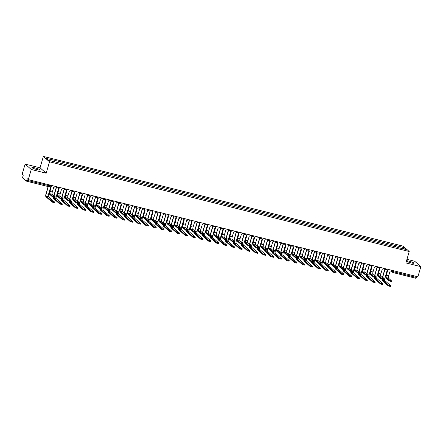 <?xml version="1.0" encoding="UTF-8"?>
<svg xmlns="http://www.w3.org/2000/svg" width="443" height="443" viewBox="0 0 443 443"><rect width="100%" height="100%" fill="white"/><g stroke="black" fill="none" stroke-linecap="round" stroke-linejoin="round"><path stroke-width="0.66" d="M36.907 169.558A4.192 0.559 16.2 0 0 39.975 169.891A4.192 0.559 16.2 0 0 34.991 167.88A4.192 0.559 16.2 0 0 31.924 167.548A4.192 0.559 16.2 0 0 36.907 169.558M406.392 261.243A4.192 0.559 16.2 0 0 410.966 262.854A4.192 0.559 16.2 0 0 414.028 263.186A4.192 0.559 16.2 0 0 409.05 261.176A4.192 0.559 16.2 0 0 406.541 260.733M25.107 164.093L31.248 169.47L28.291 179.642L417.893 276.82L420.85 266.642L405.91 262.915L409.221 251.519L403.075 246.136L43.359 156.418L40.047 167.819L25.107 164.093L22.15 174.265L23.235 175.218L22.776 176.801A1.074 0.293 -76 0 0 22.726 178.036L26.203 181.082A1.074 0.293 -76 0 0 26.237 181.104A1.074 0.293 -76 0 0 26.746 180.279L50.214 185.977M420.85 266.642L414.709 261.265L406.951 259.327M31.248 169.47L46.188 173.196L49.505 161.8L409.221 251.519M28.291 179.642L27.206 178.695L26.746 180.279M416.625 276.498L416.348 277.451A1.074 0.293 104 0 1 415.839 278.276A1.074 0.293 104 0 1 415.805 278.259L393.168 272.611M395.627 247.028L395.688 245.572L404.116 247.67L406.176 249.481L397.648 247.532M395.688 245.572L54.539 160.3L46.404 158.456L48.464 160.261L397.753 247.377M43.359 156.418L49.505 161.8M40.047 167.819L46.188 173.196M394.951 246.862L395.4 245.317M54.827 160.554L54.771 161.833M404.116 247.67L403.025 248.695M391.352 281.488L389.048 280.912L389.242 280.247L391.579 280.884L388.544 278.193A2.016 0.548 104 0 1 388.638 275.873L390.128 271.033A1.074 1.024 131.2 0 0 391.424 270.263L391.44 270.219M387.559 270.385L386.174 275.158A2.713 0.742 -76 0 0 386.041 278.282L389.048 280.912M387.182 270.136A1.074 1.024 -48.8 0 1 386.767 269.172M386.977 269.106L386.96 269.15A1.074 1.024 131.2 0 0 387.669 270.424L386.335 275.297A2.016 0.548 104 0 0 386.235 277.617L389.242 280.247M390.66 286.527L388.356 285.951L388.55 285.286L390.853 285.862L384.779 280.541A2.016 0.548 104 0 1 384.873 278.221L387.215 270.169M382.519 277.816A2.016 0.548 104 0 1 382.569 277.645L385 269.272M384.84 269.128L382.409 277.506A2.713 0.742 -76 0 0 382.359 277.678M382.071 279.328A2.713 0.742 -76 0 0 382.281 280.629L388.356 285.951M388.55 285.286L382.475 279.965A2.016 0.548 104 0 1 382.309 279.4M383.533 279.539L381.224 278.963L381.417 278.298L383.76 278.929L380.72 276.244A2.016 0.548 104 0 1 380.819 273.924L382.303 269.084A1.074 1.024 131.2 0 0 383.605 268.314L383.616 268.27M379.74 268.436L378.35 273.204A2.713 0.742 -76 0 0 378.222 276.332L381.224 278.963M379.358 268.181A1.074 1.024 -48.8 0 1 378.948 267.218M379.153 267.157L379.142 267.201A1.074 1.024 131.2 0 0 379.845 268.469L378.51 273.348A2.016 0.548 104 0 0 378.416 275.668L381.417 278.298M375.708 277.589L373.405 277.013L373.599 276.349L375.935 276.98L372.901 274.289A2.016 0.548 104 0 1 372.995 271.969L374.479 267.135A1.074 1.024 131.2 0 0 375.78 266.359L375.791 266.315M371.915 266.487L370.531 271.254A2.713 0.742 -76 0 0 370.398 274.383L373.405 277.013M371.539 266.232A1.074 1.024 -48.8 0 1 371.123 265.268M371.334 265.202L371.317 265.246A1.074 1.024 131.2 0 0 372.026 266.52L370.691 271.393A2.016 0.548 104 0 0 370.592 273.719L373.599 276.349M382.841 284.578L380.531 284.002L380.725 283.337L383.034 283.908L376.96 278.586A2.016 0.548 104 0 1 377.054 276.266L379.391 268.22M374.7 275.867A2.016 0.548 104 0 1 374.745 275.69L377.181 267.317M377.021 267.179L374.59 275.552A2.713 0.742 -76 0 0 374.54 275.729M374.246 277.379A2.713 0.742 -76 0 0 374.457 278.68L380.531 284.002M380.725 283.337L374.651 278.016A2.016 0.548 104 0 1 374.49 277.451M375.016 282.623L372.713 282.047L372.901 281.383L375.21 281.958L369.135 276.637A2.016 0.548 104 0 1 369.229 274.317L371.572 266.265M366.876 273.918A2.016 0.548 104 0 1 366.926 273.741L369.357 265.368M369.196 265.23L366.765 273.602A2.713 0.742 -76 0 0 366.715 273.774M366.427 275.424A2.713 0.742 -76 0 0 366.638 276.725L372.713 282.047M372.901 281.383L366.826 276.061A2.016 0.548 104 0 1 366.666 275.502M367.889 275.635L365.58 275.059L365.774 274.394L368.116 275.031L365.076 272.34A2.016 0.548 104 0 1 365.17 270.02L366.66 265.18A1.074 1.024 131.2 0 0 367.961 264.41L367.972 264.366M364.091 264.537L362.706 269.305A2.713 0.742 -76 0 0 362.579 272.428L365.58 275.059M363.714 264.283A1.074 1.024 -48.8 0 1 363.304 263.319M363.509 263.253L363.498 263.297A1.074 1.024 131.2 0 0 364.201 264.571L362.867 269.444A2.016 0.548 104 0 0 362.773 271.764L365.774 274.394M360.065 273.685L357.761 273.109L357.95 272.445L360.292 273.076L357.257 270.391A2.016 0.548 104 0 1 357.351 268.07L358.836 263.231A1.074 1.024 131.2 0 0 360.137 262.461L360.148 262.417M356.272 262.583L354.887 267.356A2.713 0.742 -76 0 0 354.754 270.479L357.761 273.109M355.895 262.328A1.074 1.024 -48.8 0 1 355.48 261.364M355.685 261.304L355.674 261.348A1.074 1.024 131.2 0 0 356.382 262.616L355.042 267.494A2.016 0.548 104 0 0 354.948 269.815L357.95 272.445M352.246 271.736L349.937 271.16L350.131 270.496L352.467 271.127L349.433 268.436A2.016 0.548 104 0 1 349.527 266.116L351.017 261.281A1.074 1.024 131.2 0 0 352.312 260.506L352.329 260.462M348.447 260.634L347.063 265.401A2.713 0.742 -76 0 0 346.935 268.53L349.937 271.16M348.071 260.379A1.074 1.024 -48.8 0 1 347.661 259.415M347.866 259.349L347.855 259.393A1.074 1.024 131.2 0 0 348.558 260.667L347.223 265.54A2.016 0.548 104 0 0 347.124 267.865L350.131 270.496M367.197 280.674L364.888 280.098L365.082 279.433L367.385 280.009L361.311 274.688A2.016 0.548 104 0 1 361.41 272.367L363.747 264.316M359.051 271.963A2.016 0.548 104 0 1 359.101 271.792L361.538 263.419M361.377 263.28L358.941 271.653A2.713 0.742 -76 0 0 358.896 271.825M358.603 273.475A2.713 0.742 -76 0 0 358.813 274.776L364.888 280.098M365.082 279.433L359.007 274.112A2.016 0.548 104 0 1 358.841 273.547M359.373 278.725L357.064 278.149L357.257 277.484L359.566 278.06L353.492 272.738A2.016 0.548 104 0 1 353.586 270.413L355.928 262.367M351.233 270.014A2.016 0.548 104 0 1 351.282 269.842L353.713 261.464M353.553 261.326L351.122 269.698A2.713 0.742 -76 0 0 351.072 269.876M350.778 271.526A2.713 0.742 -76 0 0 350.989 272.827L357.064 278.149M357.257 277.484L351.183 272.163A2.016 0.548 104 0 1 351.022 271.598M351.548 276.77L349.245 276.194L349.438 275.529L351.742 276.105L345.667 270.784A2.016 0.548 104 0 1 345.767 268.464L348.104 260.412M343.408 268.065A2.016 0.548 104 0 1 343.458 267.888L345.889 259.515M345.734 259.376L343.297 267.749A2.713 0.742 -76 0 0 343.247 267.921M342.96 269.571A2.713 0.742 -76 0 0 343.17 270.872L349.245 276.194M349.438 275.529L343.364 270.208A2.016 0.548 104 0 1 343.198 269.649M344.421 269.781L342.112 269.206L342.306 268.541L344.648 269.178L341.608 266.487A2.016 0.548 104 0 1 341.708 264.166L343.192 259.327A1.074 1.024 131.2 0 0 344.493 258.557L344.504 258.513M340.628 258.684L339.238 263.452A2.713 0.742 -76 0 0 339.111 266.575L342.112 269.206M340.252 258.43A1.074 1.024 -48.8 0 1 339.836 257.466M340.041 257.4L340.03 257.444A1.074 1.024 131.2 0 0 340.733 258.718L339.399 263.591A2.016 0.548 104 0 0 339.305 265.911L342.306 268.541M343.729 274.821L341.42 274.245L341.614 273.58L343.923 274.156L337.848 268.835A2.016 0.548 104 0 1 337.943 266.514L340.279 258.463M335.589 266.11A2.016 0.548 104 0 1 335.639 265.938L338.07 257.566M337.909 257.427L335.478 265.8A2.713 0.742 -76 0 0 335.429 265.972M335.135 267.622A2.713 0.742 -76 0 0 335.345 268.923L341.42 274.245M341.614 273.58L335.539 268.259A2.016 0.548 104 0 1 335.379 267.699M336.597 267.832L334.293 267.256L334.487 266.592L336.824 267.223L333.789 264.537A2.016 0.548 104 0 1 333.884 262.217L335.373 257.377A1.074 1.024 131.2 0 0 336.669 256.608L336.686 256.563M332.804 256.73L331.419 261.503A2.713 0.742 -76 0 0 331.286 264.626L334.293 267.256M332.427 256.475A1.074 1.024 -48.8 0 1 332.012 255.511M332.222 255.45L332.206 255.495A1.074 1.024 131.2 0 0 332.914 256.763L331.58 261.641A2.016 0.548 104 0 0 331.48 263.962L334.487 266.592M335.905 272.871L333.601 272.295L333.795 271.631L336.099 272.207L330.024 266.885A2.016 0.548 104 0 1 330.118 264.56L332.46 256.514M327.765 264.161A2.016 0.548 104 0 1 327.814 263.989L330.245 255.617M330.085 255.473L327.654 263.845A2.713 0.742 -76 0 0 327.604 264.022M327.316 265.673A2.713 0.742 -76 0 0 327.527 266.974L333.601 272.295M333.795 271.631L327.72 266.309A2.016 0.548 104 0 1 327.554 265.745M328.778 265.883L326.469 265.307L326.663 264.643L329.005 265.274L325.965 262.588A2.016 0.548 104 0 1 326.065 260.262L327.549 255.428A1.074 1.024 131.2 0 0 328.85 254.653L328.861 254.609M324.979 254.78L323.595 259.548A2.713 0.742 -76 0 0 323.468 262.677L326.469 265.307M324.603 254.526A1.074 1.024 -48.8 0 1 324.193 253.562M324.398 253.496L324.387 253.54A1.074 1.024 131.2 0 0 325.09 254.814L323.755 259.692A2.016 0.548 104 0 0 323.661 262.012L326.663 264.643M328.086 270.917L325.777 270.341L325.97 269.676L328.28 270.252L322.199 264.931A2.016 0.548 104 0 1 322.299 262.61L324.636 254.559M319.946 262.212A2.016 0.548 104 0 1 319.99 262.034L322.426 253.662M322.266 253.523L319.835 261.896A2.713 0.742 -76 0 0 319.785 262.073M319.492 263.723A2.713 0.742 -76 0 0 319.702 265.019L325.777 270.341M325.97 269.676L319.896 264.355A2.016 0.548 104 0 1 319.735 263.795M320.954 263.928L318.65 263.358L318.844 262.688L321.181 263.325L318.146 260.634A2.016 0.548 104 0 1 318.24 258.313L319.724 253.474A1.074 1.024 131.2 0 0 321.025 252.704L321.037 252.66M317.16 252.831L315.776 257.599A2.713 0.742 -76 0 0 315.643 260.722L318.65 263.358M316.784 252.576A1.074 1.024 -48.8 0 1 316.368 251.613M316.579 251.546L316.562 251.591A1.074 1.024 131.2 0 0 317.271 252.864L315.937 257.737A2.016 0.548 104 0 0 315.837 260.058L318.844 262.688M320.261 268.967L317.958 268.392L318.146 267.727L320.455 268.303L314.38 262.981A2.016 0.548 104 0 1 314.475 260.661L316.817 252.61M312.121 260.262A2.016 0.548 104 0 1 312.171 260.085L314.602 251.713M314.441 251.574L312.01 259.947A2.713 0.742 -76 0 0 311.961 260.119M311.673 261.769A2.713 0.742 -76 0 0 311.883 263.07L317.958 268.392M318.146 267.727L312.071 262.406A2.016 0.548 104 0 1 311.911 261.846M313.135 261.979L310.825 261.403L311.019 260.739L313.362 261.37L310.321 258.684A2.016 0.548 104 0 1 310.416 256.364L311.905 251.524A1.074 1.024 131.2 0 0 313.207 250.755L313.218 250.71M309.336 250.876L307.951 255.65A2.713 0.742 -76 0 0 307.824 258.773L310.825 261.403M308.959 250.622A1.074 1.024 -48.8 0 1 308.55 249.664M308.754 249.597L308.743 249.642A1.074 1.024 131.2 0 0 309.447 250.91L308.112 255.788A2.016 0.548 104 0 0 308.018 258.108L311.019 260.739M312.442 267.018L310.133 266.442L310.327 265.778L312.631 266.354L306.556 261.032A2.016 0.548 104 0 1 306.656 258.712L308.993 250.66M304.297 258.308A2.016 0.548 104 0 1 304.347 258.136L306.783 249.763M306.622 249.619L304.186 257.992A2.713 0.742 -76 0 0 304.142 258.169M303.848 259.82A2.713 0.742 -76 0 0 304.059 261.121L310.133 266.442M310.327 265.778L304.252 260.456A2.016 0.548 104 0 1 304.086 259.891M305.31 260.03L303.006 259.454L303.195 258.79L305.537 259.421L302.503 256.735A2.016 0.548 104 0 1 302.597 254.409L304.081 249.575A1.074 1.024 131.2 0 0 305.382 248.8L305.393 248.756M301.517 248.927L300.132 253.695A2.713 0.742 -76 0 0 300 256.824L303.006 259.454M301.14 248.673A1.074 1.024 -48.8 0 1 300.725 247.709M300.93 247.643L300.919 247.687A1.074 1.024 131.2 0 0 301.628 248.96L300.288 253.839A2.016 0.548 104 0 0 300.193 256.159L303.195 258.79M304.618 265.064L302.309 264.488L302.503 263.823L304.812 264.399L298.737 259.077A2.016 0.548 104 0 1 298.831 256.757L301.168 248.711M296.478 256.359A2.016 0.548 104 0 1 296.528 256.181L298.959 247.809M298.798 247.67L296.367 256.043A2.713 0.742 -76 0 0 296.317 256.22M296.024 257.87A2.713 0.742 -76 0 0 296.234 259.166L302.309 264.488M302.503 263.823L296.428 258.502A2.016 0.548 104 0 1 296.267 257.942M297.491 258.075L295.182 257.505L295.376 256.84L297.713 257.472L294.678 254.78A2.016 0.548 104 0 1 294.772 252.46L296.262 247.626A1.074 1.024 131.2 0 0 297.558 246.851L297.574 246.806M293.692 246.978L292.308 251.746A2.713 0.742 -76 0 0 292.181 254.869L295.182 257.505M293.316 246.723A1.074 1.024 -48.8 0 1 292.906 245.76M293.111 245.693L293.1 245.738A1.074 1.024 131.2 0 0 293.803 247.011L292.469 251.884A2.016 0.548 104 0 0 292.369 254.204L295.376 256.84M296.793 263.114L294.49 262.538L294.684 261.874L296.987 262.45L290.913 257.128A2.016 0.548 104 0 1 291.012 254.808L293.349 246.757M288.653 254.409A2.016 0.548 104 0 1 288.703 254.232L291.134 245.859M290.979 245.721L288.543 254.094A2.713 0.742 -76 0 0 288.493 254.265M288.205 255.916A2.713 0.742 -76 0 0 288.415 257.217L294.49 262.538M294.684 261.874L288.609 256.552A2.016 0.548 104 0 1 288.443 255.993M289.667 256.126L287.357 255.55L287.551 254.886L289.894 255.517L286.854 252.831A2.016 0.548 104 0 1 286.953 250.511L288.437 245.671A1.074 1.024 131.2 0 0 289.739 244.901L289.75 244.857M285.873 245.023L284.484 249.797A2.713 0.742 -76 0 0 284.356 252.92L287.357 255.55M285.497 244.769A1.074 1.024 -48.8 0 1 285.082 243.811M285.286 243.744L285.275 243.788A1.074 1.024 131.2 0 0 285.979 245.062L284.644 249.935A2.016 0.548 104 0 0 284.55 252.255L287.551 254.886M288.974 261.165L286.665 260.589L286.859 259.925L289.168 260.501L283.094 255.179A2.016 0.548 104 0 1 283.188 252.859L285.525 244.807M280.834 252.455A2.016 0.548 104 0 1 280.879 252.283L283.315 243.91M283.155 243.766L280.724 252.139A2.713 0.742 -76 0 0 280.674 252.316M280.38 253.966A2.713 0.742 -76 0 0 280.591 255.268L286.665 260.589M286.859 259.925L280.784 254.603A2.016 0.548 104 0 1 280.624 254.038M281.842 254.177L279.539 253.601L279.732 252.936L282.069 253.568L279.035 250.882A2.016 0.548 104 0 1 279.129 248.562L280.618 243.722A1.074 1.024 131.2 0 0 281.914 242.947L281.931 242.908M278.049 243.074L276.665 247.842A2.713 0.742 -76 0 0 276.532 250.971L279.539 253.601M277.672 242.819A1.074 1.024 -48.8 0 1 277.257 241.856M277.468 241.795L277.451 241.834A1.074 1.024 131.2 0 0 278.16 243.107L276.825 247.986A2.016 0.548 104 0 0 276.725 250.306L279.732 252.936M281.15 259.21L278.846 258.64L279.04 257.97L281.344 258.546L275.269 253.224A2.016 0.548 104 0 1 275.363 250.904L277.706 242.858M273.01 250.505A2.016 0.548 104 0 1 273.06 250.328L275.491 241.956M275.33 241.817L272.899 250.19A2.713 0.742 -76 0 0 272.849 250.367M272.561 252.017A2.713 0.742 -76 0 0 272.772 253.313L278.846 258.64M279.04 257.97L272.966 252.648A2.016 0.548 104 0 1 272.799 252.089M274.023 252.222L271.714 251.652L271.908 250.987L274.25 251.618L271.21 248.927A2.016 0.548 104 0 1 271.31 246.607L272.794 241.773A1.074 1.024 131.2 0 0 274.095 240.998L274.106 240.953M270.224 241.125L268.84 245.893A2.713 0.742 -76 0 0 268.713 249.016L271.714 251.652M269.848 240.87A1.074 1.024 -48.8 0 1 269.438 239.907M269.643 239.84L269.632 239.884A1.074 1.024 131.2 0 0 270.335 241.158L269.001 246.031A2.016 0.548 104 0 0 268.907 248.351L271.908 250.987M273.331 257.261L271.022 256.685L271.216 256.021L273.525 256.597L267.445 251.275A2.016 0.548 104 0 1 267.544 248.955L269.881 240.903M265.191 248.556A2.016 0.548 104 0 1 265.235 248.379L267.672 240.006M267.511 239.868L265.08 248.241A2.713 0.742 -76 0 0 265.03 248.412M264.737 250.062A2.713 0.742 -76 0 0 264.947 251.364L271.022 256.685M271.216 256.021L265.141 250.699A2.016 0.548 104 0 1 264.98 250.14M266.199 250.273L263.895 249.697L264.089 249.032L266.426 249.664L263.391 246.978A2.016 0.548 104 0 1 263.485 244.658L264.969 239.818A1.074 1.024 131.2 0 0 266.271 239.048L266.282 239.004M262.406 239.17L261.021 243.943A2.713 0.742 -76 0 0 260.888 247.067L263.895 249.697M262.029 238.915A1.074 1.024 -48.8 0 1 261.614 237.957M261.824 237.891L261.807 237.935A1.074 1.024 131.2 0 0 262.516 239.209L261.182 244.082A2.016 0.548 104 0 0 261.082 246.402L264.089 249.032M265.507 255.312L263.203 254.736L263.391 254.072L265.7 254.647L259.626 249.326A2.016 0.548 104 0 1 259.72 247.006L262.062 238.954M257.366 246.601A2.016 0.548 104 0 1 257.416 246.43L259.847 238.057M259.687 237.913L257.256 246.286A2.713 0.742 -76 0 0 257.206 246.463M256.918 248.113A2.713 0.742 -76 0 0 257.128 249.415L263.203 254.736M263.391 254.072L257.317 248.75A2.016 0.548 104 0 1 257.156 248.185M258.38 248.324L256.071 247.748L256.264 247.083L258.607 247.715L255.567 245.029A2.016 0.548 104 0 1 255.661 242.709L257.15 237.869A1.074 1.024 131.2 0 0 258.452 237.094L258.463 237.055M254.581 237.221L253.197 241.989A2.713 0.742 -76 0 0 253.069 245.117L256.071 247.748M254.204 236.966A1.074 1.024 -48.8 0 1 253.795 236.003M254 235.942L253.989 235.981A1.074 1.024 131.2 0 0 254.692 237.254L253.357 242.133A2.016 0.548 104 0 0 253.263 244.453L256.264 247.083M257.688 253.357L255.378 252.787L255.572 252.122L257.876 252.693L251.801 247.371A2.016 0.548 104 0 1 251.901 245.051L254.238 237.005M249.542 244.652A2.016 0.548 104 0 1 249.592 244.475L252.023 236.102M251.868 235.964L249.431 244.337A2.713 0.742 -76 0 0 249.387 244.514M249.093 246.164A2.713 0.742 -76 0 0 249.304 247.465L255.378 252.787M255.572 252.122L249.498 246.795A2.016 0.548 104 0 1 249.331 246.236M250.555 246.374L248.252 245.799L248.44 245.134L250.782 245.765L247.748 243.074A2.016 0.548 104 0 1 247.842 240.754L249.326 235.92A1.074 1.024 131.2 0 0 250.627 235.144L250.638 235.1M246.762 235.272L245.378 240.04A2.713 0.742 -76 0 0 245.245 243.163L248.252 245.799M246.386 235.017A1.074 1.024 -48.8 0 1 245.97 234.054M246.175 233.987L246.164 234.031A1.074 1.024 131.2 0 0 246.873 235.305L245.533 240.178A2.016 0.548 104 0 0 245.439 242.498L248.44 245.134M249.863 251.408L247.554 250.832L247.748 250.168L250.057 250.744L243.982 245.422A2.016 0.548 104 0 1 244.076 243.102L246.413 235.05M241.723 242.703A2.016 0.548 104 0 1 241.773 242.526L244.204 234.153M244.043 234.015L241.612 242.387A2.713 0.742 -76 0 0 241.562 242.559M241.269 244.209A2.713 0.742 -76 0 0 241.479 245.511L247.554 250.832M247.748 250.168L241.673 244.846A2.016 0.548 104 0 1 241.513 244.287M242.736 244.42L240.427 243.844L240.621 243.179L242.958 243.816L239.923 241.125A2.016 0.548 104 0 1 240.017 238.805L241.507 233.965A1.074 1.024 131.2 0 0 242.803 233.195L242.819 233.151M238.938 233.317L237.553 238.09A2.713 0.742 -76 0 0 237.426 241.214L240.427 243.844M238.561 233.068A1.074 1.024 -48.8 0 1 238.151 232.104M238.356 232.038L238.345 232.082A1.074 1.024 131.2 0 0 239.048 233.356L237.714 238.229A2.016 0.548 104 0 0 237.614 240.549L240.621 243.179M242.039 249.459L239.735 248.883L239.929 248.218L242.232 248.794L236.158 243.473A2.016 0.548 104 0 1 236.257 241.153L238.594 233.101M233.898 240.748A2.016 0.548 104 0 1 233.948 240.577L236.379 232.204M236.224 232.06L233.788 240.438A2.713 0.742 -76 0 0 233.738 240.61M233.45 242.26A2.713 0.742 -76 0 0 233.66 243.561L239.735 248.883M239.929 248.218L233.854 242.897A2.016 0.548 104 0 1 233.688 242.332M234.912 242.471L232.603 241.895L232.796 241.23L235.139 241.861L232.099 239.176A2.016 0.548 104 0 1 232.198 236.855L233.682 232.016A1.074 1.024 131.2 0 0 234.984 231.246L234.995 231.202M231.119 231.368L229.729 236.136A2.713 0.742 -76 0 0 229.601 239.264L232.603 241.895M230.742 231.113A1.074 1.024 -48.8 0 1 230.327 230.15M230.532 230.089L230.521 230.133A1.074 1.024 131.2 0 0 231.224 231.401L229.889 236.28A2.016 0.548 104 0 0 229.795 238.6L232.796 241.23M234.22 247.504L231.91 246.934L232.104 246.269L234.413 246.84L228.339 241.518A2.016 0.548 104 0 1 228.433 239.198L230.77 231.152M226.08 238.799A2.016 0.548 104 0 1 226.124 238.622L228.56 230.249M228.4 230.111L225.969 238.484A2.713 0.742 -76 0 0 225.919 238.661M225.625 240.311A2.713 0.742 -76 0 0 225.836 241.612L231.91 246.934M232.104 246.269L226.03 240.948A2.016 0.548 104 0 1 225.869 240.383M227.087 240.521L224.784 239.945L224.978 239.281L227.314 239.912L224.28 237.221A2.016 0.548 104 0 1 224.374 234.901L225.864 230.067A1.074 1.024 131.2 0 0 227.159 229.291L227.176 229.247M223.294 229.419L221.91 234.186A2.713 0.742 -76 0 0 221.777 237.315L224.784 239.945M222.918 229.164A1.074 1.024 -48.8 0 1 222.502 228.2M222.713 228.134L222.696 228.178A1.074 1.024 131.2 0 0 223.405 229.452L222.07 234.325A2.016 0.548 104 0 0 221.971 236.651L224.978 239.281M226.395 245.555L224.092 244.979L224.285 244.314L226.589 244.89L220.514 239.569A2.016 0.548 104 0 1 220.608 237.249L222.951 229.197M218.255 236.85A2.016 0.548 104 0 1 218.305 236.673L220.736 228.3M220.575 228.162L218.144 236.534A2.713 0.742 -76 0 0 218.094 236.706M217.806 238.356A2.713 0.742 -76 0 0 218.017 239.657L224.092 244.979M224.285 244.314L218.211 238.993A2.016 0.548 104 0 1 218.045 238.434M219.268 238.567L216.959 237.991L217.153 237.326L219.495 237.963L216.455 235.272A2.016 0.548 104 0 1 216.555 232.952L218.039 228.112A1.074 1.024 131.2 0 0 219.34 227.342L219.351 227.298M215.47 227.469L214.085 232.237A2.713 0.742 -76 0 0 213.958 235.36L216.959 237.991M215.093 227.215A1.074 1.024 -48.8 0 1 214.683 226.251M214.888 226.185L214.877 226.229A1.074 1.024 131.2 0 0 215.58 227.503L214.246 232.376A2.016 0.548 104 0 0 214.152 234.696L217.153 237.326M218.576 243.606L216.267 243.03L216.461 242.365L218.77 242.941L212.69 237.62A2.016 0.548 104 0 1 212.79 235.299L215.126 227.248M210.436 234.895A2.016 0.548 104 0 1 210.48 234.724L212.917 226.351M212.756 226.212L210.32 234.585A2.713 0.742 -76 0 0 210.275 234.757M209.982 236.407A2.713 0.742 -76 0 0 210.192 237.708L216.267 243.03M216.461 242.365L210.386 237.044A2.016 0.548 104 0 1 210.226 236.479M211.444 236.617L209.14 236.041L209.334 235.377L211.671 236.008L208.636 233.323A2.016 0.548 104 0 1 208.731 231.002L210.215 226.163A1.074 1.024 131.2 0 0 211.516 225.393L211.527 225.349M207.651 225.515L206.266 230.288A2.713 0.742 -76 0 0 206.133 233.411L209.14 236.041M207.274 225.26A1.074 1.024 -48.8 0 1 206.859 224.296M207.069 224.236L207.053 224.28A1.074 1.024 131.2 0 0 207.761 225.548L206.427 230.426A2.016 0.548 104 0 0 206.327 232.747L209.334 235.377M210.752 241.656L208.448 241.081L208.636 240.416L210.946 240.992L204.871 235.665A2.016 0.548 104 0 1 204.965 233.345L207.307 225.299M202.612 232.946A2.016 0.548 104 0 1 202.661 232.774L205.092 224.396M204.932 224.258L202.501 232.63A2.713 0.742 -76 0 0 202.451 232.808M202.163 234.458A2.713 0.742 -76 0 0 202.373 235.759L208.448 241.081M208.636 240.416L202.562 235.095A2.016 0.548 104 0 1 202.401 234.53M203.625 234.668L201.316 234.092L201.51 233.428L203.852 234.059L200.812 231.368A2.016 0.548 104 0 1 200.906 229.048L202.396 224.213A1.074 1.024 131.2 0 0 203.697 223.438L203.708 223.394M199.826 223.565L198.442 228.333A2.713 0.742 -76 0 0 198.314 231.462L201.316 234.092M199.45 223.311A1.074 1.024 -48.8 0 1 199.04 222.347M199.245 222.281L199.234 222.325A1.074 1.024 131.2 0 0 199.937 223.599L198.602 228.472A2.016 0.548 104 0 0 198.508 230.797L201.51 233.428M202.933 239.702L200.624 239.126L200.817 238.461L203.121 239.037L197.046 233.716A2.016 0.548 104 0 1 197.146 231.396L199.483 223.344M194.787 230.997A2.016 0.548 104 0 1 194.837 230.82L197.268 222.447M197.113 222.308L194.676 230.681A2.713 0.742 -76 0 0 194.632 230.853M194.339 232.503A2.713 0.742 -76 0 0 194.549 233.804L200.624 239.126M200.817 238.461L194.743 233.14A2.016 0.548 104 0 1 194.577 232.581M195.8 232.713L193.497 232.138L193.685 231.473L196.027 232.11L192.993 229.419A2.016 0.548 104 0 1 193.087 227.098L194.571 222.259A1.074 1.024 131.2 0 0 195.872 221.489L195.884 221.445M192.007 221.616L190.623 226.384A2.713 0.742 -76 0 0 190.49 229.507L193.497 232.138M191.631 221.362A1.074 1.024 -48.8 0 1 191.215 220.398M191.42 220.332L191.409 220.376A1.074 1.024 131.2 0 0 192.118 221.65L190.778 226.523A2.016 0.548 104 0 0 190.684 228.843L193.685 231.473M195.108 237.753L192.799 237.177L192.993 236.512L195.302 237.088L189.227 231.767A2.016 0.548 104 0 1 189.322 229.446L191.658 221.395M186.968 229.042A2.016 0.548 104 0 1 187.018 228.87L189.449 220.498M189.288 220.359L186.857 228.732A2.713 0.742 -76 0 0 186.808 228.904M186.514 230.554A2.713 0.742 -76 0 0 186.724 231.855L192.799 237.177M192.993 236.512L186.918 231.191A2.016 0.548 104 0 1 186.758 230.631M187.976 230.764L185.672 230.188L185.866 229.524L188.203 230.155L185.168 227.469A2.016 0.548 104 0 1 185.263 225.149L186.752 220.309A1.074 1.024 131.2 0 0 188.048 219.54L188.065 219.495M184.183 219.662L182.798 224.435A2.713 0.742 -76 0 0 182.671 227.558L185.672 230.188M183.806 219.407A1.074 1.024 -48.8 0 1 183.396 218.443M183.601 218.382L183.59 218.427A1.074 1.024 131.2 0 0 184.294 219.695L182.959 224.573A2.016 0.548 104 0 0 182.859 226.894L185.866 229.524M187.284 235.803L184.98 235.227L185.174 234.563L187.478 235.139L181.403 229.817A2.016 0.548 104 0 1 181.503 227.492L183.839 219.446M179.144 227.093A2.016 0.548 104 0 1 179.194 226.921L181.624 218.549M181.469 218.405L179.033 226.777A2.713 0.742 -76 0 0 178.983 226.954M178.695 228.605A2.713 0.742 -76 0 0 178.906 229.906L184.98 235.227M185.174 234.563L179.099 229.241A2.016 0.548 104 0 1 178.933 228.677M180.157 228.815L177.848 228.239L178.042 227.575L180.384 228.206L177.344 225.515A2.016 0.548 104 0 1 177.444 223.194L178.928 218.36A1.074 1.024 131.2 0 0 180.229 217.585L180.24 217.541M176.364 217.712L174.974 222.48A2.713 0.742 -76 0 0 174.847 225.609L177.848 228.239M175.987 217.458A1.074 1.024 -48.8 0 1 175.572 216.494M175.777 216.428L175.766 216.472A1.074 1.024 131.2 0 0 176.469 217.746L175.135 222.624A2.016 0.548 104 0 0 175.04 224.944L178.042 227.575M179.465 233.849L177.156 233.273L177.35 232.608L179.659 233.184L173.584 227.863A2.016 0.548 104 0 1 173.678 225.542L176.015 217.491M171.325 225.144A2.016 0.548 104 0 1 171.369 224.966L173.806 216.594M173.645 216.455L171.214 224.828A2.713 0.742 -76 0 0 171.164 225M170.871 226.655A2.713 0.742 -76 0 0 171.081 227.951L177.156 233.273M177.35 232.608L171.275 227.287A2.016 0.548 104 0 1 171.114 226.727M172.333 226.86L170.029 226.284L170.223 225.62L172.56 226.257L169.525 223.565A2.016 0.548 104 0 1 169.619 221.245L171.109 216.405A1.074 1.024 131.2 0 0 172.405 215.636L172.421 215.591M168.539 215.763L167.155 220.531A2.713 0.742 -76 0 0 167.022 223.654L170.029 226.284M168.163 215.508A1.074 1.024 -48.8 0 1 167.747 214.545M167.958 214.478L167.941 214.523A1.074 1.024 131.2 0 0 168.65 215.796L167.316 220.669A2.016 0.548 104 0 0 167.216 222.99L170.223 225.62M171.64 231.899L169.337 231.324L169.531 230.659L171.834 231.235L165.76 225.913A2.016 0.548 104 0 1 165.854 223.593L168.196 215.542M163.5 223.194A2.016 0.548 104 0 1 163.55 223.017L165.981 214.645M165.82 214.506L163.389 222.879A2.713 0.742 -76 0 0 163.34 223.05M163.052 224.701A2.713 0.742 -76 0 0 163.262 226.002L169.337 231.324M169.531 230.659L163.456 225.337A2.016 0.548 104 0 1 163.29 224.778M164.514 224.911L162.204 224.335L162.398 223.671L164.741 224.302L161.701 221.616A2.016 0.548 104 0 1 161.8 219.296L163.284 214.456A1.074 1.024 131.2 0 0 164.586 213.687L164.597 213.642M160.715 213.808L159.33 218.582A2.713 0.742 -76 0 0 159.203 221.705L162.204 224.335M160.338 213.554A1.074 1.024 -48.8 0 1 159.929 212.596M160.133 212.529L160.122 212.574A1.074 1.024 131.2 0 0 160.826 213.842L159.491 218.72A2.016 0.548 104 0 0 159.397 221.04L162.398 223.671M163.821 229.95L161.512 229.374L161.706 228.71L164.015 229.286L157.935 223.964A2.016 0.548 104 0 1 158.035 221.644L160.372 213.592M155.681 221.24A2.016 0.548 104 0 1 155.726 221.068L158.162 212.695M158.001 212.551L155.565 220.924A2.713 0.742 -76 0 0 155.521 221.101M155.227 222.751A2.713 0.742 -76 0 0 155.438 224.053L161.512 229.374M161.706 228.71L155.631 223.388A2.016 0.548 104 0 1 155.471 222.823M156.689 222.962L154.386 222.386L154.579 221.721L156.916 222.353L153.882 219.667A2.016 0.548 104 0 1 153.976 217.341L155.46 212.507A1.074 1.024 131.2 0 0 156.761 211.732L156.772 211.688M152.896 211.859L151.512 216.627A2.713 0.742 -76 0 0 151.379 219.756L154.386 222.386M152.519 211.604A1.074 1.024 -48.8 0 1 152.104 210.641M152.314 210.575L152.298 210.619A1.074 1.024 131.2 0 0 153.007 211.892L151.667 216.771A2.016 0.548 104 0 0 151.572 219.091L154.579 221.721M155.997 227.995L153.693 227.42L153.882 226.755L156.191 227.331L150.116 222.009A2.016 0.548 104 0 1 150.21 219.689L152.553 211.643M147.857 219.291A2.016 0.548 104 0 1 147.907 219.113L150.338 210.741M150.177 210.602L147.746 218.975A2.713 0.742 -76 0 0 147.696 219.152M147.408 220.802A2.713 0.742 -76 0 0 147.619 222.098L153.693 227.42M153.882 226.755L147.807 221.434A2.016 0.548 104 0 1 147.646 220.874M148.87 221.007L146.561 220.437L146.755 219.772L149.092 220.404L146.057 217.712A2.016 0.548 104 0 1 146.151 215.392L147.641 210.552A1.074 1.024 131.2 0 0 148.942 209.783L148.953 209.738M145.071 209.91L143.687 214.678A2.713 0.742 -76 0 0 143.56 217.801L146.561 220.437M144.695 209.655A1.074 1.024 -48.8 0 1 144.285 208.692M144.49 208.625L144.479 208.67A1.074 1.024 131.2 0 0 145.182 209.943L143.848 214.816A2.016 0.548 104 0 0 143.754 217.136L146.755 219.772M148.178 226.046L145.869 225.47L146.063 224.806L148.366 225.382L142.292 220.06A2.016 0.548 104 0 1 142.391 217.74L144.728 209.689M140.032 217.341A2.016 0.548 104 0 1 140.082 217.164L142.513 208.791M142.358 208.653L139.922 217.026A2.713 0.742 -76 0 0 139.877 217.197M139.584 218.848A2.713 0.742 -76 0 0 139.794 220.149L145.869 225.47M146.063 224.806L139.988 219.484A2.016 0.548 104 0 1 139.822 218.925M141.046 219.058L138.742 218.482L138.93 217.818L141.273 218.449L138.233 215.763A2.016 0.548 104 0 1 138.332 213.443L139.816 208.603A1.074 1.024 131.2 0 0 141.118 207.833L141.129 207.789M137.252 207.955L135.868 212.729A2.713 0.742 -76 0 0 135.735 215.852L138.742 218.482M136.876 207.701A1.074 1.024 -48.8 0 1 136.461 206.743M136.666 206.676L136.654 206.72A1.074 1.024 131.2 0 0 137.363 207.994L136.023 212.867A2.016 0.548 104 0 0 135.929 215.187L138.93 217.818M140.353 224.097L138.044 223.521L138.238 222.857L140.547 223.433L134.473 218.111A2.016 0.548 104 0 1 134.567 215.791L136.904 207.739M132.213 215.387A2.016 0.548 104 0 1 132.263 215.215L134.694 206.842M134.534 206.698L132.103 215.071A2.713 0.742 -76 0 0 132.053 215.248M131.759 216.898A2.713 0.742 -76 0 0 131.97 218.2L138.044 223.521M138.238 222.857L132.164 217.535A2.016 0.548 104 0 1 132.003 216.97M133.221 217.109L130.918 216.533L131.111 215.868L133.448 216.5L130.414 213.814A2.016 0.548 104 0 1 130.508 211.494L131.997 206.654A1.074 1.024 131.2 0 0 133.293 205.879L133.31 205.84M129.428 206.006L128.044 210.774A2.713 0.742 -76 0 0 127.916 213.903L130.918 216.533M129.051 205.751A1.074 1.024 -48.8 0 1 128.642 204.788M128.847 204.727L128.835 204.766A1.074 1.024 131.2 0 0 129.539 206.039L128.204 210.918A2.016 0.548 104 0 0 128.105 213.238L131.111 215.868M132.529 222.142L130.225 221.566L130.419 220.902L132.723 221.478L126.648 216.156A2.016 0.548 104 0 1 126.748 213.836L129.085 205.79M124.389 213.437A2.016 0.548 104 0 1 124.439 213.26L126.87 204.887M126.709 204.749L124.278 213.122A2.713 0.742 -76 0 0 124.228 213.299M123.94 214.949A2.713 0.742 -76 0 0 124.151 216.245L130.225 221.566M130.419 220.902L124.345 215.58A2.016 0.548 104 0 1 124.178 215.021M125.402 215.154L123.093 214.584L123.287 213.919L125.629 214.55L122.589 211.859A2.016 0.548 104 0 1 122.689 209.539L124.173 204.705A1.074 1.024 131.2 0 0 125.474 203.93L125.485 203.885M121.609 204.057L120.219 208.825A2.713 0.742 -76 0 0 120.092 211.948L123.093 214.584M121.227 203.802A1.074 1.024 -48.8 0 1 120.817 202.839M121.022 202.772L121.011 202.816A1.074 1.024 131.2 0 0 121.714 204.09L120.38 208.963A2.016 0.548 104 0 0 120.286 211.283L123.287 213.919M124.71 220.193L122.401 219.617L122.595 218.953L124.904 219.529L118.829 214.207A2.016 0.548 104 0 1 118.923 211.887L121.26 203.835M116.57 211.488A2.016 0.548 104 0 1 116.614 211.311L119.051 202.938M118.89 202.8L116.459 211.173A2.713 0.742 -76 0 0 116.409 211.344M116.116 212.994A2.713 0.742 -76 0 0 116.326 214.296L122.401 219.617M122.595 218.953L116.52 213.631A2.016 0.548 104 0 1 116.359 213.072M117.578 213.205L115.274 212.629L115.468 211.964L117.805 212.596L114.77 209.91A2.016 0.548 104 0 1 114.864 207.59L116.354 202.75A1.074 1.024 131.2 0 0 117.65 201.98L117.666 201.936M113.785 202.102L112.4 206.875A2.713 0.742 -76 0 0 112.267 209.999L115.274 212.629M113.408 201.847A1.074 1.024 -48.8 0 1 112.993 200.889M113.203 200.823L113.186 200.867A1.074 1.024 131.2 0 0 113.895 202.141L112.561 207.014A2.016 0.548 104 0 0 112.461 209.334L115.468 211.964M116.886 218.244L114.582 217.668L114.776 217.004L117.079 217.579L111.005 212.258A2.016 0.548 104 0 1 111.099 209.938L113.441 201.886M108.745 209.533A2.016 0.548 104 0 1 108.795 209.362L111.226 200.989M111.066 200.845L108.635 209.218A2.713 0.742 -76 0 0 108.585 209.395M108.297 211.045A2.713 0.742 -76 0 0 108.507 212.347L114.582 217.668M114.776 217.004L108.701 211.682A2.016 0.548 104 0 1 108.535 211.117M109.759 211.256L107.45 210.68L107.643 210.015L109.986 210.646L106.946 207.961A2.016 0.548 104 0 1 107.045 205.641L108.529 200.801A1.074 1.024 131.2 0 0 109.831 200.026L109.842 199.987M105.96 200.153L104.576 204.921A2.713 0.742 -76 0 0 104.448 208.049L107.45 210.68M105.584 199.898A1.074 1.024 -48.8 0 1 105.174 198.935M105.379 198.874L105.368 198.913A1.074 1.024 131.2 0 0 106.071 200.186L104.736 205.065A2.016 0.548 104 0 0 104.642 207.385L107.643 210.015M109.067 216.289L106.757 215.719L106.951 215.054L109.26 215.625L103.18 210.303A2.016 0.548 104 0 1 103.28 207.983L105.617 199.937M100.926 207.584A2.016 0.548 104 0 1 100.971 207.407L103.407 199.034M103.247 198.896L100.81 207.269A2.713 0.742 -76 0 0 100.766 207.446M100.472 209.096A2.713 0.742 -76 0 0 100.683 210.392L106.757 215.719M106.951 215.054L100.877 209.727A2.016 0.548 104 0 1 100.716 209.168M101.934 209.306L99.631 208.731L99.825 208.066L102.161 208.697L99.127 206.006A2.016 0.548 104 0 1 99.221 203.686L100.705 198.852A1.074 1.024 131.2 0 0 102.006 198.076L102.017 198.032M98.141 198.204L96.757 202.972A2.713 0.742 -76 0 0 96.624 206.095L99.631 208.731M97.765 197.949A1.074 1.024 -48.8 0 1 97.349 196.985M97.56 196.919L97.543 196.963A1.074 1.024 131.2 0 0 98.252 198.237L96.912 203.11A2.016 0.548 104 0 0 96.818 205.43L99.825 208.066M101.242 214.34L98.939 213.764L99.127 213.1L101.436 213.676L95.361 208.354A2.016 0.548 104 0 1 95.455 206.034L97.798 197.982M93.102 205.635A2.016 0.548 104 0 1 93.152 205.458L95.583 197.085M95.422 196.947L92.991 205.319A2.713 0.742 -76 0 0 92.941 205.491M92.653 207.141A2.713 0.742 -76 0 0 92.858 208.443L98.939 213.764M99.127 213.1L93.052 207.778A2.016 0.548 104 0 1 92.892 207.219M94.115 207.352L91.806 206.776L92 206.111L94.337 206.743L91.302 204.057A2.016 0.548 104 0 1 91.396 201.737L92.886 196.897A1.074 1.024 131.2 0 0 94.187 196.127L94.198 196.083M90.317 196.249L88.932 201.022A2.713 0.742 -76 0 0 88.805 204.145L91.806 206.776M89.94 195.994A1.074 1.024 -48.8 0 1 89.53 195.036M89.735 194.97L89.724 195.014A1.074 1.024 131.2 0 0 90.427 196.288L89.093 201.161A2.016 0.548 104 0 0 88.999 203.481L92 206.111M93.423 212.391L91.114 211.815L91.308 211.15L93.611 211.726L87.537 206.405A2.016 0.548 104 0 1 87.636 204.085L89.973 196.033M85.277 203.68A2.016 0.548 104 0 1 85.327 203.509L87.758 195.136M87.603 194.992L85.167 203.37A2.713 0.742 -76 0 0 85.122 203.542M84.829 205.192A2.713 0.742 -76 0 0 85.039 206.493L91.114 211.815M91.308 211.15L85.233 205.829A2.016 0.548 104 0 1 85.067 205.264M86.291 205.402L83.987 204.827L84.176 204.162L86.518 204.793L83.478 202.108A2.016 0.548 104 0 1 83.577 199.787L85.062 194.948A1.074 1.024 131.2 0 0 86.363 194.172L86.374 194.134M82.498 194.3L81.113 199.068A2.713 0.742 -76 0 0 80.98 202.196L83.987 204.827M82.121 194.045A1.074 1.024 -48.8 0 1 81.706 193.082M81.911 193.021L81.9 193.059A1.074 1.024 131.2 0 0 82.608 194.333L81.268 199.212A2.016 0.548 104 0 0 81.174 201.532L84.176 204.162M85.599 210.436L83.29 209.866L83.483 209.201L85.792 209.772L79.718 204.45A2.016 0.548 104 0 1 79.812 202.13L82.149 194.084M77.459 201.731A2.016 0.548 104 0 1 77.508 201.554L79.939 193.181M79.779 193.043L77.348 201.415A2.713 0.742 -76 0 0 77.298 201.593M77.004 203.243A2.713 0.742 -76 0 0 77.215 204.544L83.29 209.866M83.483 209.201L77.409 203.88A2.016 0.548 104 0 1 77.248 203.315M78.466 203.453L76.163 202.877L76.357 202.213L78.693 202.844L75.659 200.153A2.016 0.548 104 0 1 75.753 197.833L77.243 192.998A1.074 1.024 131.2 0 0 78.538 192.223L78.555 192.179M74.673 192.351L73.289 197.118A2.713 0.742 -76 0 0 73.161 200.247L76.163 202.877M74.297 192.096A1.074 1.024 -48.8 0 1 73.887 191.132M74.092 191.066L74.081 191.11A1.074 1.024 131.2 0 0 74.784 192.384L73.449 197.257A2.016 0.548 104 0 0 73.35 199.577L76.357 202.213M77.774 208.487L75.471 207.911L75.664 207.246L77.968 207.822L71.893 202.501A2.016 0.548 104 0 1 71.993 200.181L74.33 192.129M69.634 199.782A2.016 0.548 104 0 1 69.684 199.605L72.115 191.232M71.954 191.094L69.523 199.466A2.713 0.742 -76 0 0 69.473 199.638M69.186 201.288A2.713 0.742 -76 0 0 69.396 202.589L75.471 207.911M75.664 207.246L69.59 201.925A2.016 0.548 104 0 1 69.424 201.366M70.647 201.499L68.338 200.923L68.532 200.258L70.874 200.895L67.834 198.204A2.016 0.548 104 0 1 67.934 195.884L69.418 191.044A1.074 1.024 131.2 0 0 70.719 190.274L70.73 190.23M66.854 190.396L65.464 195.169A2.713 0.742 -76 0 0 65.337 198.292L68.338 200.923M66.472 190.147A1.074 1.024 -48.8 0 1 66.062 189.183M66.267 189.117L66.256 189.161A1.074 1.024 131.2 0 0 66.959 190.435L65.625 195.308A2.016 0.548 104 0 0 65.531 197.628L68.532 200.258M69.955 206.538L67.646 205.962L67.84 205.297L70.149 205.873L64.074 200.552A2.016 0.548 104 0 1 64.169 198.231L66.505 190.18M61.815 197.827A2.016 0.548 104 0 1 61.859 197.656L64.296 189.283M64.135 189.139L61.704 197.517A2.713 0.742 -76 0 0 61.655 197.689M61.361 199.339A2.713 0.742 -76 0 0 61.571 200.64L67.646 205.962M67.84 205.297L61.765 199.976A2.016 0.548 104 0 1 61.605 199.411M62.823 199.549L60.519 198.973L60.713 198.309L63.05 198.94L60.015 196.255A2.016 0.548 104 0 1 60.11 193.934L61.599 189.095A1.074 1.024 131.2 0 0 62.895 188.325L62.912 188.281M59.03 188.447L57.645 193.22A2.713 0.742 -76 0 0 57.512 196.343L60.519 198.973M58.653 188.192A1.074 1.024 -48.8 0 1 58.238 187.228M58.448 187.167L58.432 187.212A1.074 1.024 131.2 0 0 59.14 188.48L57.806 193.358A2.016 0.548 104 0 0 57.706 195.679L60.713 198.309M62.131 204.588L59.827 204.013L60.021 203.348L62.325 203.924L56.25 198.597A2.016 0.548 104 0 1 56.344 196.277L58.686 188.231M53.991 195.878A2.016 0.548 104 0 1 54.04 195.701L56.471 187.328M56.311 187.19L53.88 195.562A2.713 0.742 -76 0 0 53.83 195.74M53.542 197.39A2.713 0.742 -76 0 0 53.753 198.691L59.827 204.013M60.021 203.348L53.946 198.027A2.016 0.548 104 0 1 53.78 197.462M55.004 197.6L52.695 197.024L52.889 196.36L55.231 196.991L52.191 194.3A2.016 0.548 104 0 1 52.291 191.98L53.775 187.145A1.074 1.024 131.2 0 0 55.076 186.37L55.087 186.326M51.205 186.497L49.821 191.265A2.713 0.742 -76 0 0 49.694 194.394L52.695 197.024M50.829 186.243A1.074 1.024 -48.8 0 1 50.408 185.462M50.624 185.213L50.613 185.257A1.074 1.024 131.2 0 0 51.316 186.531L49.981 191.404A2.016 0.548 104 0 0 49.887 193.729L52.889 196.36M54.312 202.634L52.003 202.058L52.196 201.393L54.506 201.969L48.425 196.648A2.016 0.548 104 0 1 48.525 194.327L50.862 186.276M52.196 201.393L46.122 196.072A2.016 0.548 104 0 1 46.216 193.752L48.293 186.603M48.11 186.558L46.055 193.613A2.713 0.742 -76 0 0 45.928 196.736L52.003 202.058M49.732 184.991L49.461 185.944A1.074 0.293 -76 0 1 48.952 186.769A1.074 0.293 -76 0 1 48.918 186.752L26.281 181.104M391.363 270.424L393.633 271.786L416.348 277.451M392.62 270.512L392.382 271.321A1.074 1.024 -48.8 0 0 392.681 272.379A1.074 1.074 0 0 0 393.129 272.611A1.074 0.293 -76 0 0 393.633 271.786L393.91 270.834M384.817 268.569A1.074 1.024 131.2 0 0 385.565 269.621M376.999 266.62A1.074 1.024 131.2 0 0 377.741 267.666M369.174 264.665A1.074 1.024 131.2 0 0 369.922 265.717M361.355 262.716A1.074 1.024 131.2 0 0 362.097 263.768M353.531 260.766A1.074 1.024 131.2 0 0 354.278 261.813M345.706 258.812A1.074 1.024 131.2 0 0 346.454 259.864M337.887 256.862A1.074 1.024 131.2 0 0 338.629 257.915M330.063 254.913A1.074 1.024 131.2 0 0 330.81 255.96M322.244 252.959A1.074 1.024 131.2 0 0 322.986 254.011M314.419 251.009A1.074 1.024 131.2 0 0 315.167 252.061M306.595 249.06A1.074 1.024 131.2 0 0 307.342 250.107M298.776 247.105A1.074 1.024 131.2 0 0 299.523 248.158M290.951 245.156A1.074 1.024 131.2 0 0 291.699 246.208M283.132 243.207A1.074 1.024 131.2 0 0 283.874 244.254M275.308 241.252A1.074 1.024 131.2 0 0 276.055 242.304M267.489 239.303A1.074 1.024 131.2 0 0 268.231 240.355M259.664 237.354A1.074 1.024 131.2 0 0 260.412 238.4M251.84 235.399A1.074 1.024 131.2 0 0 252.588 236.451M244.021 233.45A1.074 1.024 131.2 0 0 244.769 234.502M236.197 231.501A1.074 1.024 131.2 0 0 236.944 232.553M228.378 229.546A1.074 1.024 131.2 0 0 229.12 230.598M220.553 227.597A1.074 1.024 131.2 0 0 221.301 228.649M212.734 225.648A1.074 1.024 131.2 0 0 213.476 226.7M204.91 223.698A1.074 1.024 131.2 0 0 205.657 224.745M197.085 221.744A1.074 1.024 131.2 0 0 197.833 222.796M189.266 219.794A1.074 1.024 131.2 0 0 190.014 220.847M181.442 217.845A1.074 1.024 131.2 0 0 182.189 218.892M173.623 215.891A1.074 1.024 131.2 0 0 174.365 216.943M165.798 213.941A1.074 1.024 131.2 0 0 166.546 214.993M157.979 211.992A1.074 1.024 131.2 0 0 158.721 213.039M150.155 210.037A1.074 1.024 131.2 0 0 150.902 211.089M142.33 208.088A1.074 1.024 131.2 0 0 143.078 209.14M134.511 206.139A1.074 1.024 131.2 0 0 135.259 207.186M126.687 204.184A1.074 1.024 131.2 0 0 127.434 205.236M118.868 202.235A1.074 1.024 131.2 0 0 119.61 203.287M111.043 200.286A1.074 1.024 131.2 0 0 111.791 201.332M103.225 198.331A1.074 1.024 131.2 0 0 103.967 199.383M95.4 196.382A1.074 1.024 131.2 0 0 96.148 197.434M87.576 194.433A1.074 1.024 131.2 0 0 88.323 195.479M79.757 192.478A1.074 1.024 131.2 0 0 80.504 193.53M71.932 190.529A1.074 1.024 131.2 0 0 72.68 191.581M64.113 188.58A1.074 1.024 131.2 0 0 64.855 189.632M56.289 186.63A1.074 1.024 131.2 0 0 57.036 187.677M390.97 270.883L392.681 272.379A1.074 1.024 -48.8 0 0 393.091 272.589A1.074 0.293 -76 0 0 393.129 272.611L415.839 278.276M388.638 275.873L386.335 275.297M388.544 278.193L386.235 277.617M382.569 277.645L384.873 278.221M382.475 279.965L384.779 280.541M380.819 273.924L378.51 273.348M380.72 276.244L378.416 275.668M372.995 271.969L370.691 271.393M372.901 274.289L370.592 273.719M374.745 275.69L377.054 276.266M374.651 278.016L376.96 278.586M366.926 273.741L369.229 274.317M366.826 276.061L369.135 276.637M365.17 270.02L362.867 269.444M365.076 272.34L362.773 271.764M357.351 268.07L355.042 267.494M357.257 270.391L354.948 269.815M349.527 266.116L347.223 265.54M349.433 268.436L347.124 267.865M359.101 271.792L361.41 272.367M359.007 274.112L361.311 274.688M351.282 269.842L353.586 270.413M351.183 272.163L353.492 272.738M343.458 267.888L345.767 268.464M343.364 270.208L345.667 270.784M341.708 264.166L339.399 263.591M341.608 266.487L339.305 265.911M335.639 265.938L337.943 266.514M335.539 268.259L337.848 268.835M333.884 262.217L331.58 261.641M333.789 264.537L331.48 263.962M327.814 263.989L330.118 264.56M327.72 266.309L330.024 266.885M326.065 260.262L323.755 259.692M325.965 262.588L323.661 262.012M319.99 262.034L322.299 262.61M319.896 264.355L322.199 264.931M318.24 258.313L315.937 257.737M318.146 260.634L315.837 260.058M312.171 260.085L314.475 260.661M312.071 262.406L314.38 262.981M310.416 256.364L308.112 255.788M310.321 258.684L308.018 258.108M304.347 258.136L306.656 258.712M304.252 260.456L306.556 261.032M302.597 254.409L300.288 253.839M302.503 256.735L300.193 256.159M296.528 256.181L298.831 256.757M296.428 258.502L298.737 259.077M294.772 252.46L292.469 251.884M294.678 254.78L292.369 254.204M288.703 254.232L291.012 254.808M288.609 256.552L290.913 257.128M286.953 250.511L284.644 249.935M286.854 252.831L284.55 252.255M280.879 252.283L283.188 252.859M280.784 254.603L283.094 255.179M279.129 248.562L276.825 247.986M279.035 250.882L276.725 250.306M273.06 250.328L275.363 250.904M272.966 252.648L275.269 253.224M271.31 246.607L269.001 246.031M271.21 248.927L268.907 248.351M265.235 248.379L267.544 248.955M265.141 250.699L267.445 251.275M263.485 244.658L261.182 244.082M263.391 246.978L261.082 246.402M257.416 246.43L259.72 247.006M257.317 248.75L259.626 249.326M255.661 242.709L253.357 242.133M255.567 245.029L253.263 244.453M249.592 244.475L251.901 245.051M249.498 246.795L251.801 247.371M247.842 240.754L245.533 240.178M247.748 243.074L245.439 242.498M241.773 242.526L244.076 243.102M241.673 244.846L243.982 245.422M240.017 238.805L237.714 238.229M239.923 241.125L237.614 240.549M233.948 240.577L236.257 241.153M233.854 242.897L236.158 243.473M232.198 236.855L229.889 236.28M232.099 239.176L229.795 238.6M226.124 238.622L228.433 239.198M226.03 240.948L228.339 241.518M224.374 234.901L222.07 234.325M224.28 237.221L221.971 236.651M218.305 236.673L220.608 237.249M218.211 238.993L220.514 239.569M216.555 232.952L214.246 232.376M216.455 235.272L214.152 234.696M210.48 234.724L212.79 235.299M210.386 237.044L212.69 237.62M208.731 231.002L206.427 230.426M208.636 233.323L206.327 232.747M202.661 232.774L204.965 233.345M202.562 235.095L204.871 235.665M200.906 229.048L198.602 228.472M200.812 231.368L198.508 230.797M194.837 230.82L197.146 231.396M194.743 233.14L197.046 233.716M193.087 227.098L190.778 226.523M192.993 229.419L190.684 228.843M187.018 228.87L189.322 229.446M186.918 231.191L189.227 231.767M185.263 225.149L182.959 224.573M185.168 227.469L182.859 226.894M179.194 226.921L181.503 227.492M179.099 229.241L181.403 229.817M177.444 223.194L175.135 222.624M177.344 225.515L175.04 224.944M171.369 224.966L173.678 225.542M171.275 227.287L173.584 227.863M169.619 221.245L167.316 220.669M169.525 223.565L167.216 222.99M163.55 223.017L165.854 223.593M163.456 225.337L165.76 225.913M161.8 219.296L159.491 218.72M161.701 221.616L159.397 221.04M155.726 221.068L158.035 221.644M155.631 223.388L157.935 223.964M153.976 217.341L151.667 216.771M153.882 219.667L151.572 219.091M147.907 219.113L150.21 219.689M147.807 221.434L150.116 222.009M146.151 215.392L143.848 214.816M146.057 217.712L143.754 217.136M140.082 217.164L142.391 217.74M139.988 219.484L142.292 220.06M138.332 213.443L136.023 212.867M138.233 215.763L135.929 215.187M132.263 215.215L134.567 215.791M132.164 217.535L134.473 218.111M130.508 211.494L128.204 210.918M130.414 213.814L128.105 213.238M124.439 213.26L126.748 213.836M124.345 215.58L126.648 216.156M122.689 209.539L120.38 208.963M122.589 211.859L120.286 211.283M116.614 211.311L118.923 211.887M116.52 213.631L118.829 214.207M114.864 207.59L112.561 207.014M114.77 209.91L112.461 209.334M108.795 209.362L111.099 209.938M108.701 211.682L111.005 212.258M107.045 205.641L104.736 205.065M106.946 207.961L104.642 207.385M100.971 207.407L103.28 207.983M100.877 209.727L103.18 210.303M99.221 203.686L96.912 203.11M99.127 206.006L96.818 205.43M93.152 205.458L95.455 206.034M93.052 207.778L95.361 208.354M91.396 201.737L89.093 201.161M91.302 204.057L88.999 203.481M85.327 203.509L87.636 204.085M85.233 205.829L87.537 206.405M83.577 199.787L81.268 199.212M83.478 202.108L81.174 201.532M77.508 201.554L79.812 202.13M77.409 203.88L79.718 204.45M75.753 197.833L73.449 197.257M75.659 200.153L73.35 199.577M69.684 199.605L71.993 200.181M69.59 201.925L71.893 202.501M67.934 195.884L65.625 195.308M67.834 198.204L65.531 197.628M61.859 197.656L64.169 198.231M61.765 199.976L64.074 200.552M60.11 193.934L57.806 193.358M60.015 196.255L57.706 195.679M54.04 195.701L56.344 196.277M53.946 198.027L56.25 198.597M52.291 191.98L49.981 191.404M52.191 194.3L49.887 193.729M46.216 193.752L48.525 194.327M46.122 196.072L48.425 196.648M383.954 268.353L385.155 269.405A1.074 1.074 0 0 0 386.828 269.067M376.129 266.398L377.331 267.456A1.074 1.074 0 0 0 379.003 267.118M368.31 264.449L369.512 265.501A1.074 1.074 0 0 0 371.184 265.169M360.486 262.5L361.687 263.552A1.074 1.074 0 0 0 363.36 263.214M352.667 260.55L353.863 261.603A1.074 1.074 0 0 0 355.541 261.265M344.842 258.596L346.044 259.648A1.074 1.074 0 0 0 347.716 259.316M337.018 256.647L338.219 257.699A1.074 1.074 0 0 0 339.892 257.361M329.199 254.697L330.4 255.749A1.074 1.074 0 0 0 332.073 255.412M321.374 252.743L322.576 253.795A1.074 1.074 0 0 0 324.248 253.462M313.555 250.793L314.757 251.845A1.074 1.074 0 0 0 316.429 251.508M305.731 248.844L306.933 249.896A1.074 1.074 0 0 0 308.605 249.559M297.912 246.889L299.108 247.942A1.074 1.074 0 0 0 300.78 247.609M290.087 244.94L291.289 245.992A1.074 1.074 0 0 0 292.961 245.655M282.263 242.991L283.465 244.043A1.074 1.074 0 0 0 285.137 243.705M274.444 241.036L275.646 242.088A1.074 1.074 0 0 0 277.318 241.756M266.62 239.087L267.821 240.139A1.074 1.074 0 0 0 269.494 239.807M258.801 237.138L260.002 238.19A1.074 1.074 0 0 0 261.675 237.852M250.976 235.183L252.178 236.235A1.074 1.074 0 0 0 253.85 235.903M243.157 233.234L244.353 234.286A1.074 1.074 0 0 0 246.026 233.954M235.333 231.285L236.534 232.337A1.074 1.074 0 0 0 238.207 231.999M227.508 229.33L228.71 230.382A1.074 1.074 0 0 0 230.382 230.05M219.689 227.381L220.891 228.433A1.074 1.074 0 0 0 222.563 228.101M211.865 225.432L213.066 226.484A1.074 1.074 0 0 0 214.739 226.146M204.046 223.482L205.247 224.535A1.074 1.074 0 0 0 206.92 224.197M196.221 221.528L197.423 222.58A1.074 1.074 0 0 0 199.095 222.248M188.402 219.578L189.598 220.631A1.074 1.074 0 0 0 191.271 220.293M180.578 217.629L181.78 218.681A1.074 1.074 0 0 0 183.452 218.344M172.753 215.675L173.955 216.727A1.074 1.074 0 0 0 175.627 216.394M164.934 213.725L166.136 214.777A1.074 1.074 0 0 0 167.808 214.44M157.11 211.776L158.312 212.828A1.074 1.074 0 0 0 159.984 212.49M149.291 209.821L150.493 210.874A1.074 1.074 0 0 0 152.165 210.541M141.467 207.872L142.668 208.924A1.074 1.074 0 0 0 144.34 208.587M133.642 205.923L134.844 206.975A1.074 1.074 0 0 0 136.516 206.637M125.823 203.968L127.025 205.02A1.074 1.074 0 0 0 128.697 204.688M117.999 202.019L119.2 203.071A1.074 1.074 0 0 0 120.873 202.733M110.18 200.07L111.381 201.122A1.074 1.074 0 0 0 113.054 200.784M102.355 198.115L103.557 199.167A1.074 1.074 0 0 0 105.229 198.835M94.536 196.166L95.738 197.218A1.074 1.074 0 0 0 97.41 196.886M86.712 194.217L87.913 195.269A1.074 1.074 0 0 0 89.586 194.931M78.887 192.262L80.089 193.314A1.074 1.074 0 0 0 81.761 192.982M71.068 190.313L72.27 191.365A1.074 1.074 0 0 0 73.942 191.033M63.244 188.364L64.445 189.416A1.074 1.074 0 0 0 66.118 189.078M55.425 186.414L56.626 187.467A1.074 1.074 0 0 0 58.299 187.129M50.491 185.18L50.247 186.027A1.074 1.074 0 0 1 48.952 186.769L26.237 181.104M391.385 281.549L391.579 280.884M390.693 286.582L390.887 285.918M383.566 279.594L383.76 278.929M375.742 277.645L375.935 276.98M382.874 284.633L383.068 283.969M375.049 282.684L375.243 282.014M367.923 275.696L368.116 275.031M360.098 273.741L360.292 273.076M352.279 271.792L352.467 271.127M367.23 280.729L367.419 280.065M359.406 278.78L359.6 278.115M351.581 276.831L351.775 276.166M344.455 269.842L344.648 269.178M343.762 274.876L343.956 274.211M336.63 267.888L336.824 267.223M335.938 272.927L336.132 272.262M328.811 265.938L329.005 265.274M328.119 270.978L328.313 270.313M320.987 263.989L321.181 263.325M320.295 269.023L320.488 268.358M313.168 262.034L313.362 261.37M312.476 267.074L312.664 266.409M305.343 260.085L305.537 259.421M304.651 265.124L304.845 264.46M297.524 258.136L297.713 257.472M296.827 263.17L297.02 262.505M289.7 256.181L289.894 255.517M289.008 261.22L289.201 260.556M281.875 254.232L282.069 253.568M281.183 259.271L281.377 258.607M274.056 252.283L274.25 251.618M273.364 257.317L273.558 256.652M266.232 250.328L266.426 249.664M265.54 255.367L265.734 254.703M258.413 248.379L258.607 247.715M257.721 253.418L257.909 252.754M250.588 246.43L250.782 245.765M249.896 251.463L250.09 250.799M242.77 244.481L242.958 243.816M242.072 249.514L242.266 248.85M234.945 242.526L235.139 241.861M234.253 247.565L234.447 246.901M227.121 240.577L227.314 239.912M226.428 245.61L226.622 244.946M219.302 238.627L219.495 237.963M218.609 243.661L218.803 242.997M211.477 236.673L211.671 236.008M210.785 241.712L210.979 241.047M203.658 234.724L203.852 234.059M202.966 239.763L203.154 239.098M195.834 232.774L196.027 232.11M195.141 237.808L195.335 237.143M188.009 230.82L188.203 230.155M187.317 235.859L187.511 235.194M180.19 228.87L180.384 228.206M179.498 233.91L179.692 233.245M172.366 226.921L172.56 226.257M171.674 231.955L171.867 231.29M164.547 224.966L164.741 224.302M163.855 230.006L164.048 229.341M156.722 223.017L156.916 222.353M156.03 228.056L156.224 227.392M148.903 221.068L149.092 220.404M148.211 226.102L148.399 225.437M141.079 219.113L141.273 218.449M140.387 224.152L140.581 223.488M133.254 217.164L133.448 216.5M132.562 222.203L132.756 221.539M125.435 215.215L125.629 214.55M124.743 220.249L124.937 219.584M117.611 213.26L117.805 212.596M116.919 218.299L117.113 217.635M109.792 211.311L109.986 210.646M109.1 216.35L109.294 215.686M101.968 209.362L102.161 208.697M101.275 214.395L101.469 213.731M94.149 207.413L94.337 206.743M93.456 212.446L93.645 211.782M86.324 205.458L86.518 204.793M85.632 210.497L85.826 209.832M78.5 203.509L78.693 202.844M77.807 208.542L78.001 207.878M70.681 201.559L70.874 200.895M69.988 206.593L70.182 205.929M62.856 199.605L63.05 198.94M62.164 204.644L62.358 203.979M55.037 197.656L55.231 196.991M54.345 202.695L54.539 202.025"/></g></svg>
